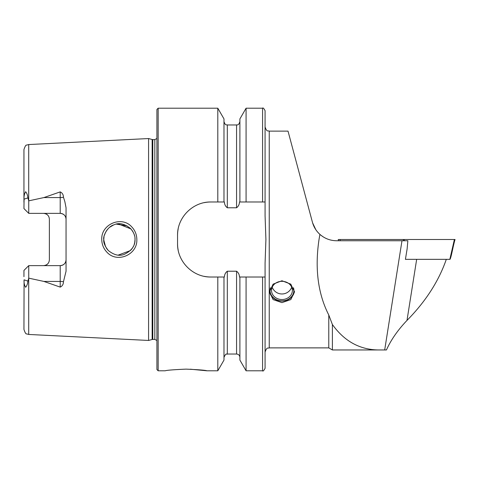 <?xml version="1.0" encoding="UTF-8"?>
<svg xmlns="http://www.w3.org/2000/svg" width="479" height="479" viewBox="0 0 479 479"><rect width="100%" height="100%" fill="white"/><g stroke="black" fill="none" stroke-linecap="round" stroke-linejoin="round"><path stroke-width="0.72" d="M131.749 226.89C135.06 230.399 136.755 234.602 136.844 239.5C137.605 254.834 117.014 263.564 106.889 252.152C103.56 248.625 101.853 244.41 101.758 239.5C100.973 224.106 121.744 215.448 131.749 226.89M134.964 238.057L135.03 239.5C135.246 235.937 133.731 232.261 130.492 228.489C124.432 223.657 118.912 222.448 113.936 224.855C107.625 226.369 102.811 236.165 103.769 239.5C103.32 242.428 104.841 246.11 108.344 250.547C114.068 255.115 119.403 256.379 124.336 254.331C131.683 250.673 135.246 245.727 135.03 239.5L134.689 242.739M281.957 280.754L273.114 284.137L269.455 292.04L273.12 299.597L281.957 302.626L290.801 299.603L294.465 292.04L290.801 284.137L281.957 280.754M186.091 369.129C173.434 369.692 166.488 370.243 165.249 370.794C166.494 370.243 173.44 369.686 186.091 369.129C198.755 369.692 205.707 370.243 206.934 370.794C205.695 370.243 198.749 369.692 186.091 369.129M63.456 197.24A5.838 1.994 0 0 1 60.21 197.576L60.21 213.365C63.815 213.766 65.761 215.712 66.048 219.202A5.838 5.838 0 0 0 60.21 213.365L28.746 213.365L28.746 200.845L43.9 197.576L60.21 191.893C62.318 192.881 63.402 194.666 63.456 197.24L64.839 201.599L66.048 207.766L66.048 271.234L63.456 281.76A5.838 1.994 0 0 0 60.21 281.424L60.21 287.107C62.318 286.119 63.402 284.334 63.456 281.76M132.671 247.757L133.683 245.853M104.039 236.614L103.769 239.5L104.524 244.296M118.271 255.091L130.444 250.565M134.761 242.398L134.126 244.745M132.623 247.841L131.03 249.942M107.919 250.104L106.452 248.254M105.596 246.835L103.781 240.027M148.58 239.5L148.58 138.545L152.148 139.503L152.148 339.497L148.58 340.455L148.58 239.5M156.914 239.5L156.914 109.452L158.166 108.206L158.166 370.794L156.914 369.549L156.914 239.5M246.08 201.988L239.494 201.988C239.368 204.473 238.392 206.407 236.566 207.778L227.315 207.778C225.489 206.407 224.519 204.479 224.388 201.988L210.892 201.988C192.953 201.641 177.188 217.364 177.547 235.333L177.547 243.667C177.194 261.57 192.875 277.365 210.892 277.012L224.388 277.012C224.525 274.509 225.495 272.575 227.315 271.222L236.566 271.222C238.386 272.581 239.362 274.515 239.494 277.012L265.079 277.012L265.079 263.091L265.911 239.5L265.079 215.909L265.079 201.988L246.08 201.988L246.08 108.206L262.576 108.206C262.995 107.494 263.827 108.326 265.079 110.703L265.079 201.988M217.801 201.988L217.801 108.206L158.166 108.206M66.048 259.798A5.838 5.838 0 0 1 60.21 265.635C63.815 265.234 65.761 263.288 66.048 259.798A5.838 5.838 0 0 1 60.21 265.635L28.746 265.635L28.746 278.155L43.9 281.424L60.21 287.107M47.714 215.125A5.838 5.838 0 0 0 43.541 213.365C47.152 213.772 49.098 215.718 49.373 219.202L49.373 259.798C49.098 263.282 47.152 265.228 43.541 265.635A5.838 5.838 0 0 0 47.714 263.875A5.838 5.838 0 0 1 43.541 265.635M28.746 213.365L23.95 208.575L24.076 199.174C23.836 196.3 24.357 193.821 25.638 191.726C26.926 193.229 27.668 195.282 27.866 197.881L28.746 200.845M323.151 236.842L320.649 235.021M319.289 233.812L317.816 232.273M315.811 229.675L312.613 222.891M332.39 324.517C344.317 341.18 359.639 349.664 378.35 349.957L332.39 349.957L332.39 324.517L328.78 315.008C317.972 293.807 314.715 268.635 319.02 239.5L319.912 234.387C316.224 231.04 313.727 226.98 312.422 222.214L288.017 131.126L312.422 222.214M306.68 200.785L288.017 131.126L269.246 131.126C268.012 130.33 267.06 132.659 265.079 126.959M401.989 240.751L384.691 349.957L386.445 349.957C390.948 339.934 397.792 330.085 406.994 320.415L416.664 259.343L405.42 259.343L407.12 248.918L407.857 240.751L336.575 240.751C330.247 240.668 324.69 238.548 319.912 234.387M28.704 278.263L28.704 334.45L26.626 333.881C25.956 334.24 25.064 332.761 23.95 329.45L24.076 279.826C23.836 282.7 24.357 285.179 25.638 287.274C26.926 285.771 27.668 283.718 27.866 281.119L28.746 278.155M28.746 265.635L23.95 270.425L23.95 276.664M23.95 202.336L23.95 149.55C25.064 146.239 25.956 144.76 26.626 145.119L28.704 144.55L148.58 138.545M239.901 201.988L239.901 118.9L246.08 108.206M223.98 201.988L223.98 118.9L217.801 108.206M262.576 277.012L262.576 370.794C262.953 371.536 263.785 370.704 265.079 368.297L265.079 277.012M262.576 370.794L246.08 370.794L246.08 277.012M246.08 370.794L239.901 360.1L239.901 277.012M217.801 277.012L217.801 370.794L223.98 360.1L223.98 277.012M217.801 370.794L206.934 370.794L190.307 369.201M127.055 225.872L116.457 224.148M113.493 225.028L109.691 227.25M107.925 228.89L106.464 230.728M105.727 231.926L104.272 235.578M118.253 223.915L130.887 228.896L132.647 231.201M132.671 231.243L133.892 233.638M134.575 235.758L133.982 233.872M210.892 201.988A33.344 33.344 0 0 0 204.359 202.635M178.2 228.776A33.344 33.344 0 0 0 177.547 235.333M177.547 243.667A33.344 33.344 0 0 0 178.194 250.194M204.323 276.359A33.344 33.344 0 0 0 210.892 277.012M406.994 320.415C425.645 301.513 438.752 281.155 446.308 259.343M384.691 349.957L378.35 349.957M338.869 239.5L455.05 239.5C453.134 245.715 451.26 257.409 450.015 259.343M403.348 240.751L403.396 239.5L404.33 239.5L404.27 240.751M405.42 259.343L449.841 259.343L454.391 239.5M339.952 239.5L340.282 240.751M293.471 287.717A11.921 10.424 0 0 1 288.37 299.213A11.921 10.424 0 0 1 274.299 298.417A11.921 10.424 0 0 1 270.443 287.717M294.417 291.088A12.502 10.939 0 0 1 286.753 300.243A12.502 10.939 0 0 1 273.928 298.525A12.502 10.939 0 0 1 269.503 291.088M275.263 297.411A10.418 9.113 0 0 1 271.539 290.424A10.418 9.113 0 0 1 277.551 282.167A10.418 9.113 0 0 1 288.651 283.436A10.418 9.113 0 0 1 292.382 290.424A10.418 9.113 0 0 1 286.364 298.68A10.418 9.113 0 0 1 275.263 297.411M152.795 139.587L154.831 139.587L154.831 339.413L152.795 339.413L152.795 139.587L152.148 139.503M328.78 315.008L328.78 347.874L269.246 347.874L269.246 131.126M28.704 200.737L28.704 144.55M262.576 201.988L262.576 108.206M239.901 357.352C239.704 355.328 238.59 354.215 236.566 354.023L236.566 271.222M236.566 207.778L236.566 124.977C237.368 124.378 238.177 126.306 239.901 121.648M227.315 207.778L227.315 124.977C226.429 124.354 225.663 126.282 223.98 121.648M236.566 354.023L227.315 354.023L227.315 271.222M43.9 197.576L60.21 197.576L60.21 191.893M27.866 197.881L24.076 199.174M60.21 265.635L60.21 281.424L43.9 281.424M27.866 281.119L24.076 279.826M152.795 339.413L152.148 339.497M154.831 339.413L156.914 340.533M269.246 347.874C268.012 348.67 267.06 346.341 265.079 352.041M328.78 347.874L332.39 349.957M28.704 334.45L148.58 340.455M236.566 124.977L227.315 124.977M227.315 354.023C226.387 355.029 226.597 351.831 223.98 357.352M165.249 370.794L158.166 370.794M154.831 139.587L156.914 138.467M338.605 240.751L338.21 239.5M272.204 287.22A10.418 10.418 0 0 0 291.711 287.22"/></g></svg>
